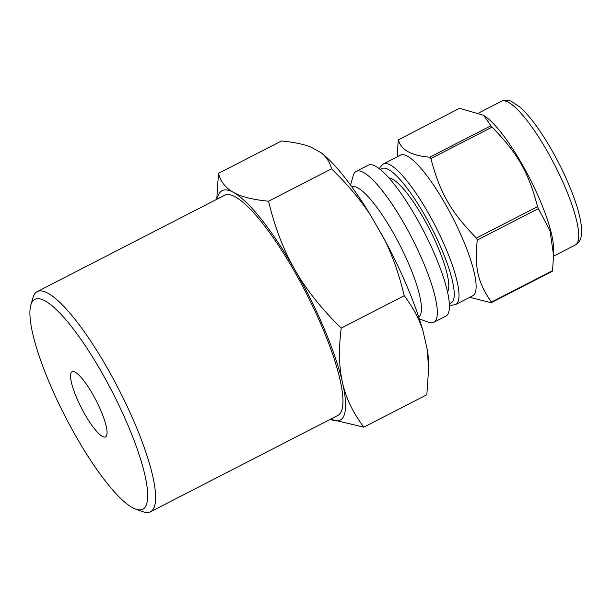 <?xml version="1.0" encoding="UTF-8"?>
<svg xmlns="http://www.w3.org/2000/svg" width="612" height="612" viewBox="0 0 612 612"><rect width="100%" height="100%" fill="white"/><g stroke="black" fill="none" stroke-linecap="round" stroke-linejoin="round"><path stroke-width="0.92" d="M538.399 208.615L550.027 230.778L553.546 255.25L552.567 270.657L491.428 302.099C477.827 282.752 474.422 267.857 477.268 240.049L538.399 208.615A95.319 21.466 -117.2 0 0 537.558 206.611L476.419 238.053C450.899 212.073 439.974 192.994 430.894 158.562L492.033 127.128C517.561 153.099 528.485 172.179 537.558 206.611M459.589 108.309L483.633 115.316L490.946 125.758L429.815 157.192C411.134 155.609 400.684 149.795 398.45 139.75L459.589 108.309M398.45 139.75A95.319 21.466 -117.2 0 0 398.205 140.377L397.219 156.833M469.71 297.317L491.184 302.726L552.322 271.292A95.319 21.466 -117.2 0 0 552.445 270.978A95.319 21.466 -117.2 0 0 552.567 270.657M449.415 304.975L451.296 305.319L455.703 304.524L472.824 295.718A79.047 17.802 -117.2 0 0 475.233 292.743A79.047 17.802 -117.2 0 0 448.856 210.375A79.047 17.802 -117.2 0 0 400.531 155.127L383.403 163.932L380.197 167.053L379.386 168.79M491.184 302.726A95.319 21.466 -117.2 0 0 491.306 302.42A95.319 21.466 -117.2 0 0 491.428 302.099M477.268 240.049A95.319 21.466 -117.2 0 0 476.419 238.053M430.894 158.562A95.319 21.466 -117.2 0 0 429.815 157.192M492.033 127.128A95.319 21.466 -117.2 0 0 490.946 125.758M419.381 318.997L428.813 322.302A84.854 19.11 -117.2 0 0 433.793 322.325L445.88 316.113A84.854 19.11 -117.2 0 0 448.458 312.916A84.854 19.11 -117.2 0 0 420.146 224.497A84.854 19.11 -117.2 0 0 368.263 165.186L356.184 171.398A84.854 19.11 -117.2 0 0 353.3 175.46L350.508 185.054M433.793 322.325A84.854 19.11 -117.2 0 0 436.379 319.135A84.854 19.11 -117.2 0 0 408.059 230.709A84.854 19.11 -117.2 0 0 356.184 171.398M418.715 316.985A73.233 16.493 -117.2 0 0 420.635 314.415A73.233 16.493 -117.2 0 0 396.576 238.802A73.233 16.493 -117.2 0 0 351.755 186.767M553.546 255.25L553.554 248.571A80.792 18.192 -117.2 0 0 529.403 177.74A80.792 18.192 -117.2 0 0 485.844 116.892L483.633 115.316M447.502 291.855A64.589 14.543 -117.2 0 0 448.038 290.792A64.589 14.543 -117.2 0 0 428.469 227.213A64.589 14.543 -117.2 0 0 388.941 177.97M218.484 173.364L281.512 140.959C294.081 142.191 304.003 144.287 311.271 147.255L320.979 152.648C326.227 156.649 329.761 162.035 331.574 168.805C347.394 184.266 360.353 199.673 370.451 215.019L384.535 239.613C392.613 256 399.185 274.689 404.241 295.695C412.871 307.155 419.105 318.821 422.938 330.687L427.321 349.888L428.576 369.189L426.847 394.74L363.826 427.145C353.055 412.886 345.964 398.091 342.536 382.76C338.979 367.491 338.535 349.276 341.221 328.101C321.499 308.861 306.054 289.422 294.9 269.793C283.601 250.224 274.819 227.366 268.553 201.21C252.871 199.688 241.197 196.758 233.532 192.42C225.729 188.152 220.71 181.802 218.484 173.364L216.763 199.305M428.576 369.189L428.576 363.375A129.836 29.238 -117.2 0 0 427.321 349.888M370.451 215.019A129.836 29.238 -117.2 0 0 320.979 152.648M422.938 330.687A129.836 29.238 -117.2 0 0 384.535 239.613M331.574 168.805L268.553 201.21M330.48 419.235L363.826 427.145M404.241 295.695L341.221 328.101M330.503 419.228A129.025 29.055 -117.2 0 0 342.536 382.76A129.025 29.055 -117.2 0 0 294.9 269.793A129.025 29.055 -117.2 0 0 233.532 192.42A129.025 29.055 -117.2 0 0 217.275 199.038M135.833 509.207L143.185 511.785A123.8 27.877 -117.2 0 0 150.445 511.816L337.786 415.479A123.8 27.877 -117.2 0 0 341.557 410.82A123.8 27.877 -117.2 0 0 300.247 281.818A123.8 27.877 -117.2 0 0 224.558 195.297L37.217 291.626A123.8 27.877 -117.2 0 0 33.025 297.554L30.845 305.036A117.986 26.568 -117.2 0 0 65.17 416.458A117.986 26.568 -117.2 0 0 135.833 509.207A117.986 26.568 -117.2 0 0 146.345 504.801A117.986 26.568 -117.2 0 0 100.337 369.992A117.986 26.568 -117.2 0 0 30.845 305.036M150.445 511.816A123.8 27.877 -117.2 0 0 154.216 507.157A123.8 27.877 -117.2 0 0 112.906 378.155A123.8 27.877 -117.2 0 0 37.217 291.626M106.656 435.499A36.613 8.247 -117.2 0 0 95.09 398.55A36.613 8.247 -117.2 0 0 72.652 371.56A36.613 8.247 -117.2 0 0 81.465 408.082A36.613 8.247 -117.2 0 0 106.044 436.501A36.613 8.247 -117.2 0 0 106.656 435.499M577.804 241.924A80.792 18.192 -117.2 0 0 550.854 157.735A80.792 18.192 -117.2 0 0 501.457 101.271C504.686 99.802 507.998 99.825 511.38 101.34L520.009 107.1C526.978 113.35 534.544 122.721 542.691 135.229C554.357 153.337 564.119 172.37 571.975 192.329C577.261 205.992 580.406 217.398 581.4 226.547C582.188 239.453 579.824 241.832 575.349 244.961A80.792 18.192 -117.2 0 0 577.804 241.924M455.703 304.524A79.047 17.802 -117.2 0 0 458.105 301.548A79.047 17.802 -117.2 0 0 431.735 219.18A79.047 17.802 -117.2 0 0 383.403 163.932M449.33 303.422A75.559 17.014 -117.2 0 0 431.667 228.001A75.559 17.014 -117.2 0 0 380.595 169.761M501.457 101.271L479.104 112.761M575.349 244.961L553.546 256.176"/></g></svg>
